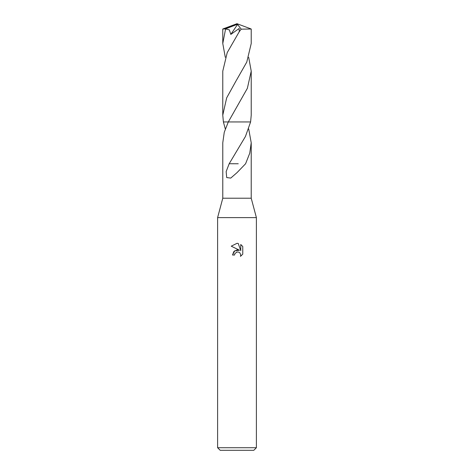 <?xml version="1.0" encoding="UTF-8"?>
<svg xmlns="http://www.w3.org/2000/svg" width="474" height="474" viewBox="0 0 474 474"><rect width="100%" height="100%" fill="white"/><g stroke="black" fill="none" stroke-linecap="round" stroke-linejoin="round"><path stroke-width="0.71" d="M225.304 128.958L223.402 121.948L228.302 121.954L224.261 132.27L222.78 142.763L222.78 198.221L217.607 217.607L256.393 217.607L256.393 447.717L217.607 447.717L220.197 450.3L253.803 450.3L256.393 447.717M222.78 198.221L251.22 198.221L256.393 217.607M237 249.928L239.471 250.231L234.725 250.805L232.538 255.024L233.801 251.629L237 249.928M239.471 250.225L231.241 246.172L237 243.328L238.25 243.464L240.762 250.705L240.762 244.501L242.759 246.521L240.762 244.507M242.765 246.521L242.765 254.171M240.442 256.393L242.759 254.171L240.442 256.393L240.774 255.006L239.868 252.814L238.86 252.144L237 251.984L238.86 252.144L239.868 252.814L240.774 255.006L240.448 256.387M228.302 121.954L250.598 121.954L251.226 115.164L251.22 71.153L247.363 88.324L228.302 121.948L250.604 121.948M248.696 128.952L251.22 142.763L249.751 153.203L245.591 163.749L237 172.654L230.743 178.088L226.702 177.572L226.157 171.582L229.185 163.737L245.461 136.453L250.598 121.954M237 251.984L234.903 253.62L234.577 255.024L234.784 253.892M234.577 255.024L232.538 255.024M236.526 252.127L236.982 251.984M238.25 243.464L237.184 243.334M237 243.328L231.241 246.172M238.256 163.755L229.434 163.737M225.304 57.324L222.78 43.525L225.594 28.878L236.68 24.553L237 23.7L251.22 29.009L251.22 43.525L246.776 62.07L236.419 80.284M228.302 121.948L223.396 121.948L222.774 115.164L222.78 71.207M222.774 115.164L226.661 97.881L236.153 80.716M251.22 29.009L241.201 29.157L239.246 31.711L227.218 52.62L222.774 71.153M222.78 43.525L222.78 29.009L225.594 28.878M248.696 57.324L251.22 71.153M225.594 28.955L229.351 29.868L230.814 34.412L239.157 28.499L239.246 31.711M236.68 24.553L237.563 24.429L230.814 34.412M236.68 24.589L237 23.7L224.398 28.878M237.563 24.429L241.201 29.157M251.22 142.763L251.22 198.221M217.607 217.607L217.607 447.717M237 23.7L222.798 28.991"/></g></svg>
